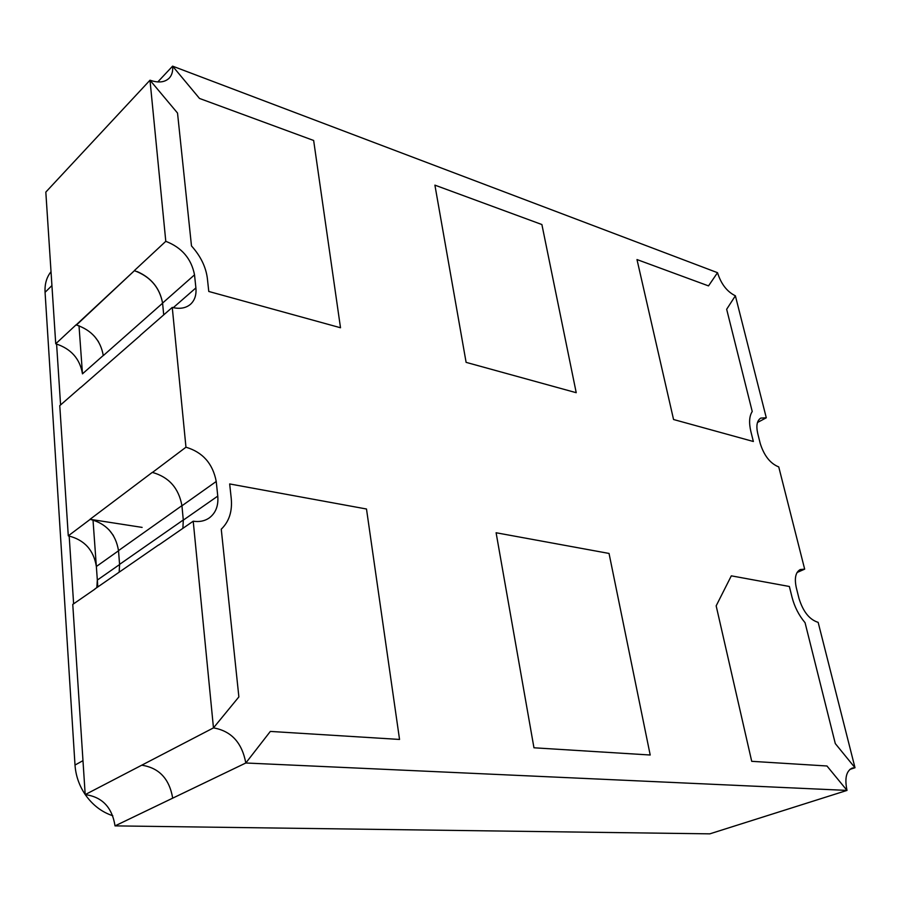 <?xml version="1.0" encoding="UTF-8"?>
<svg xmlns="http://www.w3.org/2000/svg" width="900" height="900" viewBox="0 0 900 900"><rect width="100%" height="100%" fill="white"/><g stroke="black" fill="none" stroke-linecap="round" stroke-linejoin="round"><path stroke-width="1.35" d="M576.225 392.704L541.89 224.539L434.902 185.141L466.11 362.363L576.225 392.704L541.89 224.539L434.902 185.141L466.11 362.363L576.225 392.704M90.326 519.356L142.11 527.389M113.389 535.523L109.114 529.931M118.519 550.699L119.587 564.457M90.022 519.311L152.269 472.41L90.022 519.311C106.2 523.429 115.695 533.858 118.508 550.62L119.576 564.379L119.205 571.624M158.681 544.882L94.984 588.893L158.681 544.882M181.935 505.721L183.296 520.043L182.891 528.334L183.285 519.964L181.924 505.642C178.74 488.137 168.919 477.067 152.46 472.444M79.009 325.744L82.474 373.849C79.965 358.785 71.055 348.761 55.733 343.777L45.821 192.094L149.996 80.212L177.525 113.051L191.486 245.936C200.621 256.106 205.909 266.951 207.371 278.46L208.778 291.465L340.504 327.757L313.65 140.479L199.507 98.449L172.597 66.15L717.514 272.689C721.091 284.017 727.054 291.724 735.379 295.796L726.66 309.274L752.231 411.514C749.273 416.115 748.822 422.786 750.881 431.55C748.822 422.786 749.273 416.115 752.231 411.514L726.66 309.274L735.379 295.796L766.294 417.791L760.793 418.095C757.001 420.502 755.977 425.632 757.732 433.485L760.207 443.385C764.077 455.704 770.265 463.545 778.748 466.92L804.668 569.149L800.269 569.543C795.577 572.164 794.261 578.239 796.32 587.756L799.009 598.489C803.137 611.741 809.528 619.695 818.156 622.361L855 767.734L849.893 769.399L855 767.734L835.301 743.591L805.061 622.71C798.896 615.375 794.565 606.893 792.045 597.262L789.367 586.485L731.317 575.842L716.164 605.846L751.714 761.321L826.965 765.99L847.012 790.414L709.796 833.85L115.031 825.885C112.106 807.322 102.161 796.894 85.196 794.61L141.727 765.202C159.086 767.824 169.403 778.804 172.699 798.154L245.812 762.998L270.338 731.419L399.544 739.44L366.491 509.006L229.669 483.941L231.244 498.476C232.447 511.369 229.118 521.606 221.254 529.2L238.871 696.904L213.469 727.886L193.219 521.201L158.704 545.051M141.727 765.202L213.469 727.886C231.255 730.969 242.032 742.669 245.812 762.998L270.338 731.419L399.544 739.44L366.491 509.006L229.669 483.941L231.244 498.476C232.447 511.369 229.118 521.606 221.254 529.2L238.871 696.904L213.469 727.886L141.727 765.202C159.086 767.824 169.403 778.804 172.699 798.154L245.812 762.998L847.012 790.414C844.515 778.354 846.259 770.906 852.255 768.06L855 767.734L835.301 743.591L805.061 622.71C798.896 615.375 794.565 606.893 792.045 597.262L789.367 586.485L731.317 575.842L716.164 605.846L751.714 761.321L826.965 765.99L847.012 790.414L771.311 814.376M76.489 324.979L134.415 270.686C150.244 276.525 159.638 287.37 162.596 303.21L163.71 314.887L162.596 303.142C159.896 288.394 151.436 277.875 137.216 271.586M134.415 270.686L76.163 324.9C91.631 330.109 100.665 340.335 103.286 355.613L103.252 355.196M98.449 341.618L94.388 336.206M140.164 335.61L80.64 387.585L140.164 335.61M157.781 81.945L172.597 66.15C173.081 71.145 171.979 75.116 169.279 78.064C164.869 82.395 158.445 83.104 149.996 80.212L177.525 113.051L191.486 245.936C200.621 256.106 205.909 266.951 207.371 278.46L208.778 291.465L340.504 327.757L313.65 140.479L199.507 98.449L172.597 66.15L157.781 81.945M673.56 419.512L753.356 441.495L750.881 431.55L753.356 441.495L673.56 419.512L636.986 259.56L673.56 419.512M708.514 285.896L636.986 259.56L708.514 285.896L717.514 272.689L708.514 285.896M609.041 553.444L650.205 755.01L533.959 747.788L496.103 532.755L609.041 553.444L650.205 755.01L533.959 747.788L496.103 532.755L609.041 553.444M94.995 589.061L72.765 604.418L85.196 794.61M193.219 521.201C199.305 522.124 204.581 521.077 209.059 518.085C215.685 513.18 218.588 505.856 217.766 496.103L216.236 481.478C212.828 463.624 202.736 452.205 185.963 447.21L172.26 307.418L140.153 335.464M152.28 472.579L185.963 447.21M80.629 387.439L59.771 405.641L68.288 535.849L90.034 519.469M172.26 307.418C179.696 309.229 185.737 308.216 190.395 304.38C194.715 300.465 196.549 294.975 195.896 287.921L194.524 274.849C191.374 258.694 181.789 247.523 165.791 241.324L149.996 80.212L92.149 142.346M134.404 270.54L165.791 241.324M55.733 343.777L76.151 324.765M766.294 417.791L757.485 422.483M804.668 569.149L797.074 572.501M115.031 825.885L172.699 798.154M96.817 587.621L97.335 580.061L96.356 566.505C93.668 549.99 84.308 539.775 68.288 535.849M51.019 271.71C46.609 277.189 44.629 284.062 45.068 292.32L75.004 765.045C75.758 775.654 79.144 785.464 85.185 794.498M85.252 794.61C92.554 805.028 101.722 812.081 112.781 815.749M56.587 343.991L60.581 404.944M69.176 535.995L73.62 603.821M93.004 519.941L97.83 586.935M183.308 520.132L217.766 496.103M216.236 481.478L181.935 505.8M173.273 307.665L195.896 287.921M194.524 274.849L162.585 303.064M97.335 580.061L119.599 564.536M103.275 355.466L82.474 373.849M118.519 550.778L96.356 566.505M103.286 355.613L162.596 303.21M119.576 564.379L183.285 519.964M118.508 550.62L181.924 505.642M45.068 292.32L51.93 285.57M75.004 765.045L82.969 760.669"/></g></svg>
